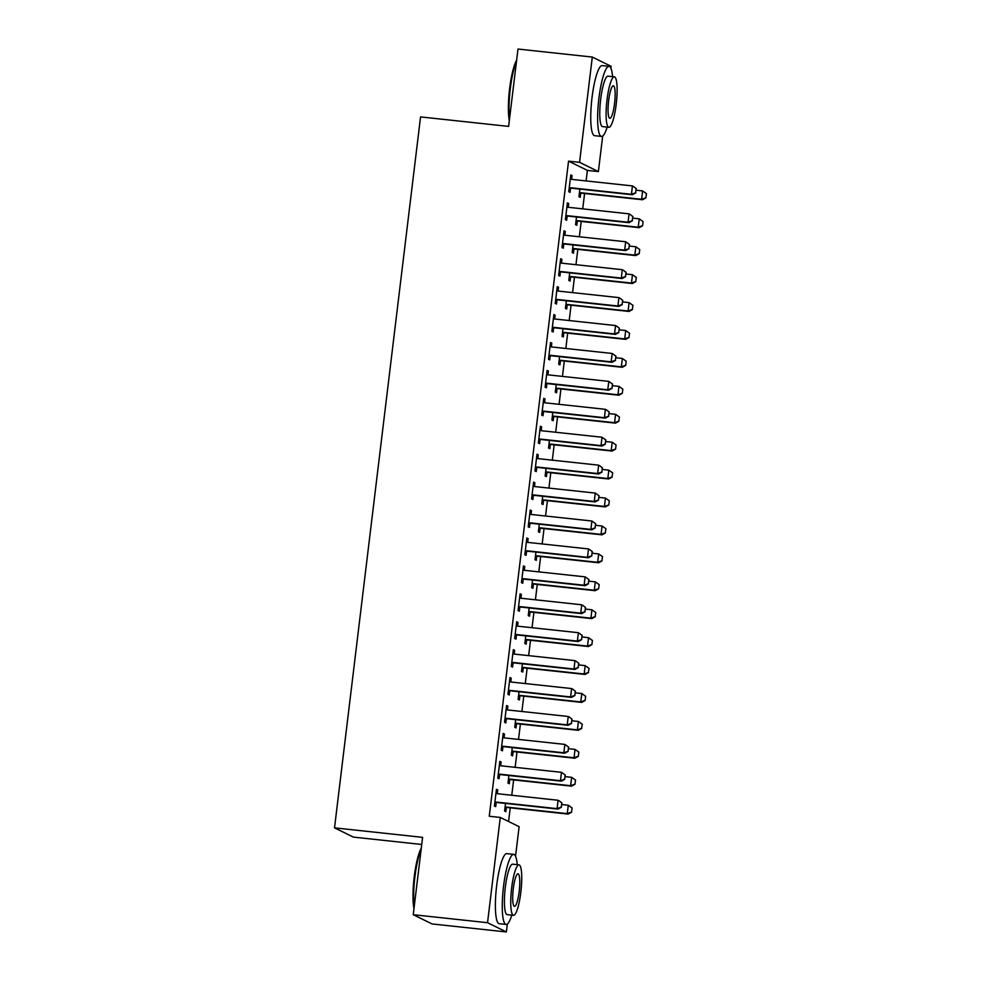 <?xml version="1.0" encoding="UTF-8"?>
<svg xmlns="http://www.w3.org/2000/svg" width="981" height="981" viewBox="0 0 981 981"><rect width="100%" height="100%" fill="white"/><g stroke="black" fill="none" stroke-linecap="round" stroke-linejoin="round"><path stroke-width="1.47" d="M508.587 821.514L510.243 807.829M511.763 795.26L513.627 779.907M515.148 767.338L516.999 751.986M518.52 739.416L520.384 724.064M521.904 711.495L523.756 696.13M525.276 683.561L527.14 668.208M528.661 655.639L530.513 640.286M532.033 627.717L533.897 612.365M535.418 599.796L537.281 584.443M538.802 571.874L540.654 556.509M542.174 543.94L544.038 528.587M545.559 516.018L547.41 500.666M548.931 488.097L550.795 472.744M552.315 460.175L554.167 444.81M555.687 432.241L557.551 416.888M559.072 404.319L560.936 388.966M562.456 376.397L564.308 361.045M565.829 348.476L567.692 333.123M569.213 320.554L571.065 305.189M572.585 292.62L574.449 277.267M575.97 264.698L577.821 249.346M579.342 236.777L581.206 221.424M582.726 208.855L584.59 193.502M586.111 180.933L587.386 170.387L598.385 171.577L579.563 162.331L592.303 57.057L611.126 66.303L610.893 68.241M507.336 924.053L506.38 931.95L487.545 922.716L500.285 817.443L519.121 826.676L515.54 856.254M487.545 922.716L413.234 914.697L432.069 923.943L506.38 931.95M421.732 844.469L353.356 837.1L334.521 827.854L420.555 116.911L508.624 126.402L517.993 49.05L592.303 57.057M602.69 136.028L598.385 171.577M511.089 766.897L509.948 766.774M509.728 779.76L509.249 783.745L507.974 783.12L508.894 775.505M499.77 761.857L501.095 762.004L499.82 761.379L497.796 778.129L499.071 778.755L499.55 774.757M501.095 762.004L500.641 765.756M517.845 711.053L516.717 710.931M516.484 723.904L516.006 727.902L514.731 727.277L515.663 719.649M506.527 706.013L507.851 706.148L506.588 705.523L504.553 722.286L505.828 722.911L506.306 718.914M507.851 706.148L507.398 709.913M524.602 655.21L523.474 655.087M523.253 668.061L522.763 672.046L521.487 671.421L522.419 663.806M513.284 650.158L514.608 650.305L513.345 649.68L511.309 666.43L512.585 667.055L513.075 663.07M514.608 650.305L514.154 654.057M531.359 599.354L530.231 599.232M530.01 612.205L529.519 616.203L528.256 615.577L529.176 607.962M520.04 594.314L521.377 594.449L520.102 593.824L518.066 610.587L519.341 611.212L519.832 607.214M521.377 594.449L520.911 598.214M538.128 543.511L536.987 543.388M536.766 556.362L536.276 560.347L535.013 559.734L535.933 552.107M526.797 538.459L528.134 538.606L526.858 537.98L524.835 554.731L526.098 555.356L526.589 551.371M528.134 538.606L527.68 542.37M544.884 487.655L543.744 487.532M543.523 500.518L543.045 504.504L541.77 503.878L542.689 496.263M533.554 482.615L534.89 482.762L533.615 482.137L531.592 498.888L532.867 499.513L533.345 495.515M534.89 482.762L534.437 486.515M551.641 431.812L550.5 431.689M550.28 444.663L549.801 448.66L548.526 448.035L549.446 440.408M540.323 426.76L541.647 426.907L540.372 426.281L538.348 443.044L539.624 443.657L540.102 439.672M541.647 426.907L541.193 430.671M558.397 375.956L557.257 375.833M557.036 388.819L556.558 392.805L555.283 392.179L556.202 384.564M547.079 370.916L548.404 371.063L547.128 370.438L545.105 387.188L546.38 387.814L546.858 383.816M548.404 371.063L547.95 374.816M565.154 320.113L564.026 319.99M563.793 332.964L563.315 336.961L562.039 336.336L562.971 328.709M553.836 315.073L555.16 315.208L553.897 314.582L551.862 331.345L553.137 331.97L553.615 327.973M555.16 315.208L554.706 318.972M571.911 264.269L570.783 264.147M570.562 277.12L570.071 281.106L568.796 280.48L569.728 272.865M560.592 259.217L561.917 259.364L560.654 258.739L558.618 275.489L559.893 276.115L560.384 272.129M561.917 259.364L561.463 263.129M578.68 208.413L577.539 208.291M577.319 221.265L576.828 225.262L575.565 224.637L576.485 217.022M567.349 203.374L568.686 203.508L567.41 202.895L565.387 219.646L566.65 220.271L567.141 216.274M568.686 203.508L568.232 207.273M587.386 170.387L568.551 161.154L489.274 816.253L500.285 817.443M570.734 175.452L572.058 175.587L570.783 174.961L568.759 191.724L570.035 192.35L570.513 188.352M572.058 175.587L571.604 179.351M582.052 180.492L580.911 180.369M580.691 193.343L580.212 197.34L578.937 196.715L579.857 189.088M563.977 231.295L565.301 231.442L564.026 230.817L562.003 247.568L563.278 248.193L563.756 244.195M565.301 231.442L564.848 235.195M575.295 236.335L574.155 236.213M573.934 249.199L573.456 253.184L572.181 252.558L573.1 244.943M557.208 287.139L558.545 287.286L557.269 286.66L555.246 303.423L556.521 304.036L557 300.051M558.545 287.286L558.091 291.05M568.539 292.191L567.398 292.068M567.177 305.042L566.699 309.04L565.424 308.414L566.344 300.787M550.451 342.994L551.788 343.142L550.513 342.516L548.489 359.267L549.752 359.892L550.243 355.895M551.788 343.142L551.334 346.894M561.782 348.034L560.642 347.912M560.421 360.885L559.93 364.883L558.667 364.258L559.587 356.643M543.695 398.838L545.031 398.985L543.756 398.36L541.733 415.11L542.996 415.736L543.486 411.75M545.031 398.985L544.578 402.75M555.025 403.89L553.885 403.767M553.664 416.741L553.174 420.726L551.911 420.113L552.83 412.486M536.938 454.694L538.262 454.828L536.999 454.203L534.964 470.966L536.239 471.591L536.73 467.594M538.262 454.828L537.809 458.593M548.256 459.733L547.128 459.611M546.908 472.584L546.417 476.582L545.142 475.957L546.074 468.329M530.181 510.537L531.506 510.684L530.243 510.059L528.207 526.809L529.482 527.435L529.961 523.449M531.506 510.684L531.052 514.436M541.5 515.577L540.372 515.454M540.139 528.44L539.66 532.425L538.385 531.8L539.317 524.185M523.425 566.38L524.749 566.528L523.474 565.902L521.451 582.665L522.726 583.278L523.204 579.293M524.749 566.528L524.295 570.292M534.743 571.433L533.603 571.31M533.382 584.284L532.904 588.281L531.628 587.656L532.548 580.029M516.668 622.236L517.993 622.383L516.717 621.758L514.694 638.508L515.969 639.134L516.447 635.136M517.993 622.383L517.539 626.136M527.986 627.276L526.846 627.153M526.625 640.139L526.147 644.125L524.872 643.499L525.791 635.884M509.899 678.079L511.236 678.227L509.961 677.601L507.937 694.352L509.213 694.977L509.691 690.992M511.236 678.227L510.782 681.991M521.23 683.132L520.089 683.009M519.869 695.983L519.39 699.98L518.115 699.355L519.035 691.728M503.143 733.935L504.479 734.07L503.204 733.457L501.181 750.207L502.444 750.833L502.934 746.835M504.479 734.07L504.026 737.835M514.473 738.975L513.333 738.852M513.112 751.826L512.622 755.824L511.359 755.198L512.278 747.583M496.386 789.779L497.723 789.926L496.447 789.3L494.412 806.051L495.687 806.676L496.178 802.691M497.723 789.926L497.257 793.678M507.704 794.831L506.576 794.708M506.355 807.682L505.865 811.667L504.602 811.042L505.522 803.427M568.551 161.154L579.563 162.331M413.234 914.697L422.59 837.357L334.521 827.854M635.639 192.779L636.142 188.585L635.639 192.779L631.421 194.299L632.34 194.753L571.788 188.217A2.82 2.759 -63.9 0 0 570.942 188.266L569.127 188.634M570.317 178.836L571.077 179.18A2.82 2.759 -63.9 0 0 571.886 179.4L632.438 185.924L631.421 194.299L570.881 187.776A2.82 2.759 -63.9 0 0 570.022 187.812L569.213 187.984M636.142 188.585L633.358 186.378L636.301 188.671M632.34 194.753L635.786 192.852M579.317 193.637L581.12 193.257A2.82 2.759 116.1 0 1 581.966 193.22L642.518 199.744L641.599 199.29L642.616 190.915L636.105 190.216M646.32 193.588L642.616 190.915L646.479 193.662L645.817 197.77L646.479 193.662M579.391 192.975L580.2 192.803A2.82 2.759 116.1 0 1 581.059 192.767L641.599 199.29L645.817 197.77M645.976 197.843L642.518 199.744M632.255 220.7L632.77 216.519L632.255 220.7L628.048 222.221L628.968 222.675L568.416 216.151A2.82 2.759 -63.9 0 0 567.558 216.188L565.755 216.568M566.944 206.758L567.692 207.101A2.82 2.759 -63.9 0 0 568.514 207.322L629.054 213.846L628.048 222.221L567.496 215.697A2.82 2.759 -63.9 0 0 566.65 215.734L565.829 215.906M632.77 216.519L629.974 214.299L632.917 216.593M628.968 222.675L632.414 220.774M628.882 248.622L629.385 244.441L628.882 248.622L624.664 250.155L625.584 250.596L565.031 244.073A2.82 2.759 -63.9 0 0 564.185 244.11L562.371 244.49M563.56 234.692L564.308 235.023A2.82 2.759 -63.9 0 0 565.13 235.244L625.682 241.767L624.664 250.155L564.124 243.619A2.82 2.759 -63.9 0 0 563.266 243.668L562.456 243.828M629.385 244.441L625.682 241.767L629.544 244.514M625.584 250.596L629.029 248.708M575.933 221.559L577.748 221.179A2.82 2.759 116.1 0 1 578.594 221.142L639.146 227.666L638.226 227.212L639.244 218.837L632.733 218.138M642.947 221.51L639.244 218.837L643.095 221.583L642.592 225.777L643.095 221.583M576.006 220.897L576.828 220.737A2.82 2.759 116.1 0 1 577.674 220.688L638.226 227.212L642.432 225.691M642.592 225.777L639.146 227.666M572.548 249.481L574.363 249.1A2.82 2.759 116.1 0 1 575.209 249.064L635.762 255.587L634.842 255.146L635.86 246.771L629.348 246.059M639.563 249.432L635.86 246.771L639.722 249.505L639.207 253.699L639.722 249.505M572.634 248.831L573.444 248.659A2.82 2.759 116.1 0 1 574.302 248.61L634.842 255.146L639.06 253.625M639.207 253.699L635.762 255.587M509.323 120.663A34.396 6.511 -83.8 0 1 509.617 88.695A34.396 6.511 -83.8 0 1 516.656 60.049M516.496 61.374A35.242 6.671 96.2 0 0 510.292 88.707A35.242 6.671 96.2 0 0 509.556 118.738M612.598 76.653A35.242 6.671 96.2 0 0 609.054 66.352A35.242 6.671 96.2 0 0 598.913 98.259A35.242 6.671 96.2 0 0 601.5 136.42A35.242 6.671 96.2 0 0 607.165 127.113M609.054 66.352L602.175 65.604A35.242 6.671 96.2 0 0 592.034 97.524A35.242 6.671 96.2 0 0 594.621 135.685L601.5 136.42M608.882 127.297L602.555 126.61A25.371 4.807 -83.8 0 1 600.691 99.142A25.371 4.807 -83.8 0 1 607.999 76.162L614.327 76.837A25.371 4.807 96.2 0 0 607.018 99.817A25.371 4.807 96.2 0 0 608.882 127.297A25.371 4.807 96.2 0 0 616.191 104.317A25.371 4.807 96.2 0 0 614.327 76.837M614.56 103.52A16.346 3.102 96.2 0 0 613.358 85.813A16.346 3.102 96.2 0 0 608.649 100.614A16.346 3.102 96.2 0 0 609.851 118.321A16.346 3.102 96.2 0 0 614.56 103.52M413.957 908.676A34.396 6.511 -83.8 0 1 414.252 876.72A34.396 6.511 -83.8 0 1 421.303 848.062M421.143 849.387A35.242 6.671 96.2 0 0 414.926 876.732A35.242 6.671 96.2 0 0 414.19 906.763M517.245 864.678A35.242 6.671 96.2 0 0 513.688 854.365A35.242 6.671 96.2 0 0 503.547 886.284A35.242 6.671 96.2 0 0 506.135 924.445A35.242 6.671 96.2 0 0 511.8 915.126M513.688 854.365L506.809 853.629A35.242 6.671 96.2 0 0 496.668 885.549A35.242 6.671 96.2 0 0 499.255 923.697L506.135 924.445M513.529 915.322L507.189 914.635A25.371 4.807 -83.8 0 1 505.338 887.155A25.371 4.807 -83.8 0 1 512.634 864.175L518.961 864.862A25.371 4.807 96.2 0 0 511.665 887.842A25.371 4.807 96.2 0 0 513.529 915.322A25.371 4.807 96.2 0 0 520.825 892.342A25.371 4.807 96.2 0 0 518.961 864.862M519.194 891.533A16.346 3.102 96.2 0 0 517.993 873.826A16.346 3.102 96.2 0 0 513.296 888.639A16.346 3.102 96.2 0 0 514.485 906.346A16.346 3.102 96.2 0 0 519.194 891.533M625.498 276.556L626.013 272.362L625.498 276.556L621.292 278.077L622.199 278.518L561.659 271.995A2.82 2.759 -63.9 0 0 560.801 272.031L558.998 272.411M560.176 262.614L560.936 262.945A2.82 2.759 -63.9 0 0 561.757 263.166L622.297 269.701L621.292 278.077L560.74 271.541A2.82 2.759 -63.9 0 0 559.893 271.59L559.072 271.762M626.013 272.362L623.217 270.143L626.16 272.436M622.199 278.518L625.657 276.63M622.126 304.478L622.628 300.284L622.126 304.478L617.907 305.998L618.827 306.452L558.275 299.916A2.82 2.759 -63.9 0 0 557.429 299.965L555.614 300.333M556.803 290.535L557.551 290.866A2.82 2.759 -63.9 0 0 558.373 291.087L618.925 297.623L617.907 305.998L557.355 299.475A2.82 2.759 -63.9 0 0 556.509 299.512L555.7 299.683M622.628 300.284L619.833 298.065L622.776 300.358M618.827 306.452L622.273 304.551M569.176 277.402L570.979 277.034A2.82 2.759 116.1 0 1 571.837 276.985L632.377 283.521L631.47 283.068L632.475 274.692L625.976 273.993M636.191 277.353L632.475 274.692L636.338 277.427L635.676 281.547L636.338 277.427M569.25 276.752L570.071 276.581A2.82 2.759 116.1 0 1 570.917 276.544L631.47 283.068L635.676 281.547M635.835 281.621L632.377 283.521M565.792 305.324L567.607 304.956A2.82 2.759 116.1 0 1 568.453 304.907L629.005 311.443L628.085 310.989L629.103 302.614L622.592 301.915M632.806 305.275L629.103 302.614L632.966 305.361L632.304 309.469L632.966 305.361M565.878 304.674L566.687 304.502A2.82 2.759 116.1 0 1 567.533 304.466L628.085 310.989L632.304 309.469M632.451 309.542L629.005 311.443M618.741 332.4L619.244 328.206L618.741 332.4L614.535 333.92L615.443 334.374L554.903 327.838A2.82 2.759 -63.9 0 0 554.044 327.887L552.242 328.255M553.419 318.457L554.179 318.8A2.82 2.759 -63.9 0 0 554.988 319.021L615.541 325.545L614.535 333.92L553.983 327.396A2.82 2.759 -63.9 0 0 553.125 327.433L552.315 327.605M619.244 328.206L616.46 325.999L619.403 328.292M615.443 334.374L618.901 332.473M562.42 333.258L564.222 332.878A2.82 2.759 116.1 0 1 565.081 332.841L625.62 339.365L624.713 338.911L625.719 330.536L619.219 329.837M629.434 333.209L625.719 330.536L629.581 333.282L628.919 337.39L629.581 333.282M562.493 332.596L563.315 332.424A2.82 2.759 116.1 0 1 564.161 332.387L624.713 338.911L628.919 337.39M629.079 337.464L625.62 339.365M615.369 360.321L615.872 356.14L615.369 360.321L611.151 361.842L612.07 362.296L551.518 355.772A2.82 2.759 -63.9 0 0 550.672 355.809L548.857 356.189M550.047 346.379L550.795 346.722A2.82 2.759 -63.9 0 0 551.616 346.943L612.169 353.467L611.151 361.842L550.599 355.318A2.82 2.759 -63.9 0 0 549.752 355.355L548.943 355.527M615.872 356.14L612.169 353.467L616.019 356.213M612.07 362.296L615.516 360.395M559.035 361.18L560.85 360.8A2.82 2.759 116.1 0 1 561.696 360.763L622.248 367.286L621.329 366.845L622.346 358.457L615.835 357.758M626.05 361.131L622.346 358.457L626.197 361.204L625.694 365.398L626.197 361.204M559.121 360.518L559.93 360.358A2.82 2.759 116.1 0 1 560.776 360.309L621.329 366.845L625.547 365.312M625.694 365.398L622.248 367.286M611.985 388.243L612.487 384.062L611.985 388.243L607.766 389.776L608.686 390.217L548.134 383.694A2.82 2.759 -63.9 0 0 547.288 383.73L545.473 384.111M546.662 374.313L547.423 374.644A2.82 2.759 -63.9 0 0 548.232 374.865L608.784 381.388L607.766 389.776L547.226 383.24A2.82 2.759 -63.9 0 0 546.368 383.289L545.559 383.448M612.487 384.062L608.784 381.388L612.647 384.135M608.686 390.217L612.132 388.329M555.663 389.101L557.466 388.721A2.82 2.759 116.1 0 1 558.312 388.684L618.864 395.208L617.944 394.767L618.962 386.391L612.451 385.68M622.665 389.052L618.962 386.391L622.825 389.126L622.322 393.32L622.825 389.126M555.736 388.451L556.546 388.28A2.82 2.759 116.1 0 1 557.404 388.231L617.944 394.767L622.162 393.246M622.322 393.32L618.864 395.208M608.6 416.177L609.115 411.983L608.6 416.177L604.394 417.698L605.314 418.139L544.762 411.615A2.82 2.759 -63.9 0 0 543.903 411.652L542.101 412.032M543.29 402.235L544.038 402.566A2.82 2.759 -63.9 0 0 544.86 402.786L605.4 409.322L604.394 417.698L543.842 411.162A2.82 2.759 -63.9 0 0 542.996 411.211L542.174 411.382M609.115 411.983L606.319 409.764L609.262 412.057M605.314 418.139L608.76 416.251M552.278 417.023L554.093 416.655A2.82 2.759 116.1 0 1 554.939 416.606L615.492 423.142L614.572 422.688L615.59 414.313L609.078 413.614M619.293 416.974L615.59 414.313L619.44 417.048L618.778 421.168L619.44 417.048M552.352 416.373L553.174 416.202A2.82 2.759 116.1 0 1 554.02 416.165L614.572 422.688L618.778 421.168M618.937 421.241L615.492 423.142M605.228 444.099L605.731 439.905L605.228 444.099L601.01 445.619L601.929 446.073L541.377 439.537A2.82 2.759 -63.9 0 0 540.531 439.586L538.716 439.954M539.906 430.156L540.654 430.487A2.82 2.759 -63.9 0 0 541.475 430.72L602.027 437.244L601.01 445.619L540.47 439.096A2.82 2.759 -63.9 0 0 539.611 439.132L538.802 439.304M605.731 439.905L602.027 437.244L605.89 439.979M601.929 446.073L605.375 444.172M548.894 444.945L550.709 444.577A2.82 2.759 116.1 0 1 551.555 444.54L612.107 451.064L611.188 450.61L612.205 442.235L605.694 441.536M615.909 444.908L612.205 442.235L616.068 444.982L615.553 449.163L616.068 444.982M548.98 444.295L549.789 444.123A2.82 2.759 116.1 0 1 550.648 444.086L611.188 450.61L615.406 449.09M615.553 449.163L612.107 451.064M601.844 472.02L602.359 467.839L601.844 472.02L597.637 473.541L598.545 473.995L538.005 467.471A2.82 2.759 -63.9 0 0 537.147 467.508L535.344 467.876M536.521 458.078L537.281 458.421A2.82 2.759 -63.9 0 0 538.103 458.642L598.643 465.166L597.637 473.541L537.085 467.017A2.82 2.759 -63.9 0 0 536.239 467.054L535.418 467.226M602.359 467.839L599.563 465.619L602.506 467.912M598.545 473.995L602.003 472.094M545.522 472.879L547.324 472.499A2.82 2.759 116.1 0 1 548.183 472.462L608.723 478.986L607.815 478.532L608.821 470.157L602.322 469.458M612.536 472.83L608.821 470.157L612.684 472.903L612.021 477.011L612.684 472.903M545.595 472.217L546.417 472.045A2.82 2.759 116.1 0 1 547.263 472.008L607.815 478.532L612.021 477.011M612.181 477.085L608.723 478.986M598.471 499.942L598.974 495.761L598.471 499.942L594.253 501.463L595.173 501.916L534.62 495.393A2.82 2.759 -63.9 0 0 533.774 495.43L531.96 495.81M533.149 486L533.897 486.343A2.82 2.759 -63.9 0 0 534.719 486.564L595.271 493.087L594.253 501.463L533.701 494.939A2.82 2.759 -63.9 0 0 532.855 494.976L532.045 495.147M598.974 495.761L595.271 493.087L599.121 495.834M595.173 501.916L598.618 500.016M542.137 500.8L543.952 500.42A2.82 2.759 116.1 0 1 544.798 500.384L605.351 506.907L604.431 506.466L605.449 498.078L598.937 497.379M609.152 500.751L605.449 498.078L609.311 500.825L608.796 505.019L609.311 500.825M542.223 500.138L543.033 499.979A2.82 2.759 116.1 0 1 543.879 499.93L604.431 506.466L608.649 504.945M608.796 505.019L605.351 506.907M595.087 527.876L595.59 523.682L595.087 527.876L590.881 529.397L591.788 529.838L531.236 523.314A2.82 2.759 -63.9 0 0 530.39 523.351L528.587 523.731M529.765 513.934L530.525 514.265A2.82 2.759 -63.9 0 0 531.334 514.485L591.886 521.009L590.881 529.397L530.329 522.861A2.82 2.759 -63.9 0 0 529.47 522.91L528.661 523.069M595.59 523.682L591.886 521.009L595.749 523.756M591.788 529.838L595.246 527.95M538.765 528.722L540.568 528.354A2.82 2.759 116.1 0 1 541.426 528.305L601.966 534.829L601.059 534.387L602.064 526.012L595.565 525.301M605.78 528.673L602.064 526.012L605.927 528.747L605.265 532.867L605.927 528.747M538.839 528.072L539.66 527.901A2.82 2.759 116.1 0 1 540.506 527.852L601.059 534.387L605.265 532.867M605.424 532.941L601.966 534.829M591.715 555.798L592.217 551.604L591.715 555.798L587.496 557.318L588.416 557.76L527.864 551.236A2.82 2.759 -63.9 0 0 527.018 551.285L525.203 551.653M526.392 541.855L527.14 542.186A2.82 2.759 -63.9 0 0 527.962 542.407L588.514 548.943L587.496 557.318L526.944 550.795A2.82 2.759 -63.9 0 0 526.098 550.832L525.289 551.003M592.217 551.604L589.422 549.385L592.365 551.678M588.416 557.76L591.862 555.871M535.381 556.644L537.196 556.276A2.82 2.759 116.1 0 1 538.042 556.227L598.594 562.763L597.674 562.309L598.692 553.934L592.181 553.235M602.395 556.595L598.692 553.934L602.542 556.668L601.893 560.789L602.542 556.668M535.467 555.994L536.276 555.822A2.82 2.759 116.1 0 1 537.122 555.786L597.674 562.309L601.893 560.789M602.04 560.862L598.594 562.763M588.33 583.72L588.833 579.526L588.33 583.72L584.112 585.24L585.032 585.694L524.479 579.158A2.82 2.759 -63.9 0 0 523.633 579.207L521.818 579.575M523.008 569.777L523.768 570.12A2.82 2.759 -63.9 0 0 524.577 570.341L585.13 576.865L584.112 585.24L523.572 578.716A2.82 2.759 -63.9 0 0 522.714 578.753L521.904 578.925M588.833 579.526L585.13 576.865L588.992 579.599M585.032 585.694L588.477 583.793M532.009 584.566L533.811 584.198A2.82 2.759 116.1 0 1 534.657 584.161L595.209 590.685L594.29 590.231L595.308 581.856L588.796 581.157M599.011 584.529L595.308 581.856L599.17 584.602L598.655 588.784L599.17 584.602M532.082 583.916L532.891 583.744A2.82 2.759 116.1 0 1 533.75 583.707L594.29 590.231L598.508 588.71M598.655 588.784L595.209 590.685M584.946 611.641L585.461 607.46L584.946 611.641L580.74 613.162L581.659 613.615L521.107 607.092A2.82 2.759 -63.9 0 0 520.249 607.129L518.446 607.497M519.636 597.699L520.384 598.042A2.82 2.759 -63.9 0 0 521.205 598.263L581.745 604.787L580.74 613.162L520.188 606.638A2.82 2.759 -63.9 0 0 519.341 606.675L518.52 606.847M585.461 607.46L582.665 605.24L585.608 607.533M581.659 613.615L585.105 611.715M528.624 612.5L530.439 612.119A2.82 2.759 116.1 0 1 531.285 612.083L591.837 618.606L590.918 618.153L591.935 609.777L585.424 609.078M595.639 612.451L591.935 609.777L595.786 612.524L595.124 616.632L595.786 612.524M528.698 611.837L529.519 611.666A2.82 2.759 116.1 0 1 530.365 611.629L590.918 618.153L595.124 616.632M595.283 616.706L591.837 618.606M581.574 639.563L582.076 635.381L581.574 639.563L577.355 641.083L578.275 641.537L517.723 635.014A2.82 2.759 -63.9 0 0 516.877 635.05L515.062 635.43M516.251 625.62L516.999 625.964A2.82 2.759 -63.9 0 0 517.821 626.185L578.373 632.708L577.355 641.083L516.803 634.56A2.82 2.759 -63.9 0 0 515.957 634.609L515.148 634.768M582.076 635.381L578.373 632.708L582.236 635.455M578.275 641.537L581.721 639.637M525.24 640.421L527.055 640.041A2.82 2.759 116.1 0 1 527.901 640.004L588.453 646.528L587.533 646.087L588.551 637.699L582.04 637M592.254 640.372L588.551 637.699L592.414 640.446L591.899 644.64L592.414 640.446M525.326 639.759L526.135 639.6A2.82 2.759 116.1 0 1 526.993 639.551L587.533 646.087L591.751 644.566M591.899 644.64L588.453 646.528M578.189 667.497L578.704 663.303L578.189 667.497L573.983 669.017L574.891 669.459L514.351 662.935A2.82 2.759 -63.9 0 0 513.492 662.972L511.69 663.352M512.867 653.554L513.627 653.886A2.82 2.759 -63.9 0 0 514.449 654.106L574.989 660.63L573.983 669.017L513.431 662.482A2.82 2.759 -63.9 0 0 512.585 662.531L511.763 662.69M578.704 663.303L575.908 661.084L578.851 663.377M574.891 669.459L578.349 667.571M521.867 668.343L523.67 667.975A2.82 2.759 116.1 0 1 524.528 667.926L585.068 674.45L584.161 674.008L585.167 665.633L578.667 664.922M588.882 668.294L585.167 665.633L589.029 668.368L588.367 672.488L589.029 668.368M521.941 667.693L522.763 667.521A2.82 2.759 116.1 0 1 523.609 667.485L584.161 674.008L588.367 672.488M588.526 672.561L585.068 674.45M574.817 695.419L575.32 691.225L574.817 695.419L570.599 696.939L571.518 697.381L510.966 690.857A2.82 2.759 -63.9 0 0 510.12 690.906L508.305 691.274M509.495 681.476L510.243 681.807A2.82 2.759 -63.9 0 0 511.064 682.028L571.616 688.564L570.599 696.939L510.046 690.416A2.82 2.759 -63.9 0 0 509.2 690.452L508.391 690.624M575.32 691.225L572.524 689.005L575.467 691.298M571.518 697.381L574.964 695.492M518.483 696.265L520.298 695.897A2.82 2.759 116.1 0 1 521.144 695.848L581.696 702.384L580.777 701.93L581.794 693.555L575.283 692.856M585.498 696.216L581.794 693.555L585.657 696.289L585.142 700.483L585.657 696.289M518.569 695.615L519.378 695.443A2.82 2.759 116.1 0 1 520.224 695.406L580.777 701.93L584.995 700.409M585.142 700.483L581.696 702.384M571.433 723.34L571.935 719.147L571.433 723.34L567.226 724.861L568.134 725.315L507.582 718.779A2.82 2.759 -63.9 0 0 506.736 718.828L504.933 719.196M506.11 709.398L506.87 709.741A2.82 2.759 -63.9 0 0 507.68 709.962L568.232 716.486L567.226 724.861L506.674 718.337A2.82 2.759 -63.9 0 0 505.816 718.374L505.007 718.546M571.935 719.147L569.152 716.939L572.095 719.232M568.134 725.315L571.592 723.414M515.111 724.186L516.913 723.819A2.82 2.759 116.1 0 1 517.772 723.782L578.312 730.305L577.404 729.852L578.41 721.476L571.911 720.777M582.125 724.15L578.41 721.476L582.273 724.223L581.61 728.331L582.273 724.223M515.184 723.537L516.006 723.365A2.82 2.759 116.1 0 1 516.852 723.328L577.404 729.852L581.61 728.331M581.77 728.405L578.312 730.305M568.06 751.262L568.563 747.081L568.06 751.262L563.842 752.783L564.762 753.236L504.209 746.713A2.82 2.759 -63.9 0 0 503.363 746.749L501.549 747.13M502.738 737.32L503.486 737.663A2.82 2.759 -63.9 0 0 504.308 737.884L564.86 744.407L563.842 752.783L503.29 746.259A2.82 2.759 -63.9 0 0 502.444 746.296L501.634 746.467M568.563 747.081L564.86 744.407L568.71 747.154M564.762 753.236L568.207 751.336M511.726 752.12L513.541 751.74A2.82 2.759 116.1 0 1 514.387 751.704L574.94 758.227L574.02 757.773L575.038 749.398L568.526 748.699M578.741 752.071L575.038 749.398L578.888 752.145L578.238 756.253L578.888 752.145M511.812 751.458L512.622 751.299A2.82 2.759 116.1 0 1 513.468 751.25L574.02 757.773L578.238 756.253M578.385 756.326L574.94 758.227M564.676 779.184L565.179 775.002L564.676 779.184L560.458 780.704L561.377 781.158L500.825 774.634A2.82 2.759 -63.9 0 0 499.979 774.671L498.164 775.051M499.354 765.241L500.114 765.585A2.82 2.759 -63.9 0 0 500.923 765.805L561.475 772.329L560.458 780.704L499.918 774.181A2.82 2.759 -63.9 0 0 499.059 774.23L498.25 774.389M565.179 775.002L561.475 772.329L565.338 775.076M561.377 781.158L564.823 779.27M508.354 780.042L510.157 779.662A2.82 2.759 116.1 0 1 511.003 779.625L571.555 786.149L570.635 785.707L571.653 777.32L565.142 776.621M575.356 779.993L571.653 777.32L575.516 780.067L575.001 784.26L575.516 780.067M508.428 779.38L509.237 779.221A2.82 2.759 116.1 0 1 510.095 779.172L570.635 785.707L574.854 784.187M575.001 784.26L571.555 786.149M561.291 807.118L561.806 802.924L561.291 807.118L557.085 808.638L558.005 809.08L497.453 802.556A2.82 2.759 -63.9 0 0 496.594 802.593L494.792 802.973M495.981 793.175L496.729 793.506A2.82 2.759 -63.9 0 0 497.551 793.727L558.091 800.263L557.085 808.638L496.533 802.102A2.82 2.759 -63.9 0 0 495.687 802.151L494.865 802.311M561.806 802.924L559.011 800.704L561.954 802.998M558.005 809.08L561.451 807.191M504.97 807.964L506.785 807.596A2.82 2.759 116.1 0 1 507.631 807.547L568.183 814.083L567.263 813.629L568.281 805.254L561.77 804.543M571.984 807.915L568.281 805.254L572.131 807.988L571.469 812.109L572.131 807.988M505.043 807.314L505.865 807.142A2.82 2.759 116.1 0 1 506.711 807.105L567.263 813.629L571.469 812.109M571.629 812.182L568.183 814.083M570.022 187.812L570.942 188.266M570.881 187.776L571.788 188.217M581.966 193.22L581.059 192.767M581.12 193.257L580.2 192.803M566.65 215.734L567.558 216.188M567.496 215.697L568.416 216.151M563.266 243.668L564.185 244.11M564.124 243.619L565.031 244.073M578.594 221.142L577.674 220.688M577.748 221.179L576.828 220.737M575.209 249.064L574.302 248.61M574.363 249.1L573.444 248.659M559.893 271.59L560.801 272.031M560.74 271.541L561.659 271.995M556.509 299.512L557.429 299.965M557.355 299.475L558.275 299.916M571.837 276.985L570.917 276.544M570.979 277.034L570.071 276.581M568.453 304.907L567.533 304.466M567.607 304.956L566.687 304.502M553.125 327.433L554.044 327.887M553.983 327.396L554.903 327.838M565.081 332.841L564.161 332.387M564.222 332.878L563.315 332.424M549.752 355.355L550.672 355.809M550.599 355.318L551.518 355.772M561.696 360.763L560.776 360.309M560.85 360.8L559.93 360.358M546.368 383.289L547.288 383.73M547.226 383.24L548.134 383.694M558.312 388.684L557.404 388.231M557.466 388.721L556.546 388.28M542.996 411.211L543.903 411.652M543.842 411.162L544.762 411.615M554.939 416.606L554.02 416.165M554.093 416.655L553.174 416.202M539.611 439.132L540.531 439.586M540.47 439.096L541.377 439.537M551.555 444.54L550.648 444.086M550.709 444.577L549.789 444.123M536.239 467.054L537.147 467.508M537.085 467.017L538.005 467.471M548.183 472.462L547.263 472.008M547.324 472.499L546.417 472.045M532.855 494.976L533.774 495.43M533.701 494.939L534.62 495.393M544.798 500.384L543.879 499.93M543.952 500.42L543.033 499.979M529.47 522.91L530.39 523.351M530.329 522.861L531.236 523.314M541.426 528.305L540.506 527.852M540.568 528.354L539.66 527.901M526.098 550.832L527.018 551.285M526.944 550.795L527.864 551.236M538.042 556.227L537.122 555.786M537.196 556.276L536.276 555.822M522.714 578.753L523.633 579.207M523.572 578.716L524.479 579.158M534.657 584.161L533.75 583.707M533.811 584.198L532.891 583.744M519.341 606.675L520.249 607.129M520.188 606.638L521.107 607.092M531.285 612.083L530.365 611.629M530.439 612.119L529.519 611.666M515.957 634.609L516.877 635.05M516.803 634.56L517.723 635.014M527.901 640.004L526.993 639.551M527.055 640.041L526.135 639.6M512.585 662.531L513.492 662.972M513.431 662.482L514.351 662.935M524.528 667.926L523.609 667.485M523.67 667.975L522.763 667.521M509.2 690.452L510.12 690.906M510.046 690.416L510.966 690.857M521.144 695.848L520.224 695.406M520.298 695.897L519.378 695.443M505.816 718.374L506.736 718.828M506.674 718.337L507.582 718.779M517.772 723.782L516.852 723.328M516.913 723.819L516.006 723.365M502.444 746.296L503.363 746.749M503.29 746.259L504.209 746.713M514.387 751.704L513.468 751.25M513.541 751.74L512.622 751.299M499.059 774.23L499.979 774.671M499.918 774.181L500.825 774.634M511.003 779.625L510.095 779.172M510.157 779.662L509.237 779.221M495.687 802.151L496.594 802.593M496.533 802.102L497.453 802.556M507.631 807.547L506.711 807.105M506.785 807.596L505.865 807.142"/></g></svg>

